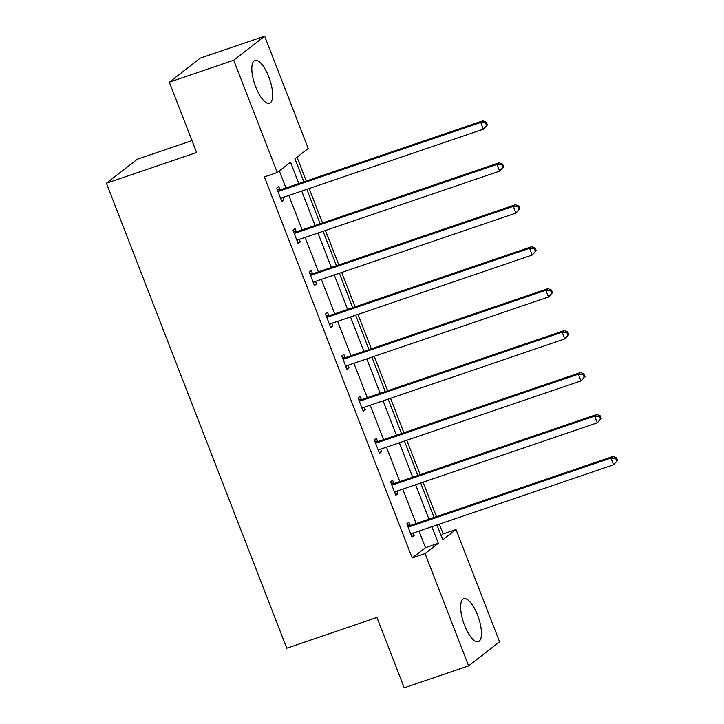 <?xml version="1.0" encoding="UTF-8"?>
<svg xmlns="http://www.w3.org/2000/svg" width="724" height="724" viewBox="0 0 724 724"><rect width="100%" height="100%" fill="white"/><g stroke="black" fill="none" stroke-linecap="round" stroke-linejoin="round"><path stroke-width="1.09" d="M464.536 625.283A22.643 7.864 -108.8 0 1 463.749 598.784A22.643 7.864 -108.8 0 1 477.578 615.147A22.643 7.864 -108.8 0 1 478.356 641.645A22.643 7.864 -108.8 0 1 464.536 625.283M255.708 86.907A22.643 7.864 -108.8 0 1 254.929 60.409A22.643 7.864 -108.8 0 1 268.758 76.771A22.643 7.864 -108.8 0 1 269.536 103.27A22.643 7.864 -108.8 0 1 255.708 86.907M191.969 140.592L137.361 159.199L106.419 183.235L286.767 648.206L376.942 617.472L404.218 687.8L468.618 665.854L425.069 553.579L438.328 543.281L431.893 526.692M106.419 183.235L196.593 152.511L169.316 82.183L200.258 58.146L264.667 36.2L308.216 148.474L294.958 158.773L303.89 181.805M441.088 535.516L443.133 533.923L439.341 524.149M436.427 516.619L423.069 482.193M420.155 474.673L406.798 440.246M403.883 432.717L390.526 398.291M387.612 390.761L374.254 356.344M371.34 348.814L357.982 314.388M355.068 306.858L341.71 272.441M338.796 264.912L325.438 230.485M322.515 222.956L309.166 188.539M306.243 181.009L297.003 157.18M443.133 533.923L456.02 529.534L499.569 641.817L468.618 665.854M169.316 82.183L233.716 60.237L264.667 36.2M393.82 483.243L392.652 480.229L390.562 481.858L395.775 495.306L397.865 493.678L396.879 491.125M361.276 399.34L360.109 396.327L358.018 397.956L363.231 411.404L365.321 409.775L364.335 407.223M328.732 315.438L327.565 312.424L325.474 314.053L330.687 327.492L332.778 325.872L331.791 323.32M296.188 231.535L295.021 228.522L292.93 230.151L298.143 243.59L300.234 241.97L299.247 239.409M298.795 183.543L290.523 162.221L277.265 172.511L264.387 176.9L412.191 557.969L425.45 547.67L419.015 531.081M416.092 523.552L402.743 489.125M399.82 481.596L386.471 447.17M383.548 439.649L370.199 405.223M367.276 397.693L353.927 363.267M351.004 355.737L337.656 321.32M334.732 313.791L321.384 279.364M318.46 271.835L305.112 237.418M302.189 229.888L288.84 195.462M285.917 187.932L279.319 170.927M279.917 189.579L278.749 186.575L276.659 188.195L281.871 201.643L283.962 200.014L282.975 197.462M312.46 273.482L311.293 270.477L309.202 272.097L314.415 285.546L316.506 283.917L315.519 281.364M345.004 357.385L343.837 354.38L341.746 356L346.959 369.448L349.049 367.828L348.063 365.267M377.548 441.287L376.38 438.282L374.29 439.902L379.503 453.351L381.593 451.731L380.607 449.17M410.092 525.19L408.924 522.185L406.834 523.814L412.047 537.253L414.137 535.633L413.151 533.072M412.191 557.969L425.069 553.579M277.265 172.511L233.716 60.237M436.988 524.954L442.762 539.832L456.02 529.534M306.813 189.335L320.162 223.761M323.085 231.291L336.434 265.708M339.357 273.238L352.706 307.664M355.629 315.193L368.978 349.62M371.901 357.14L385.249 391.566M388.173 399.096L401.521 433.522M404.445 441.052L417.793 475.469M420.716 482.999L434.065 517.425M428.97 519.162L415.621 484.736M412.698 477.206L399.349 442.78M396.426 435.26L383.077 400.834M380.154 393.304L366.806 358.878M363.882 351.348L350.534 316.931M347.611 309.401L334.262 274.975M331.339 267.446L317.99 233.028M315.067 225.499L301.718 191.073M425.45 547.67L438.328 543.281M281.564 200.838L283.962 200.014M297.836 242.784L300.234 241.97M314.107 284.74L316.506 283.917M330.379 326.687L332.778 325.872M346.651 368.643L349.049 367.828M362.923 410.599L365.321 409.775M379.195 452.545L381.593 451.731M395.467 494.501L397.865 493.678M411.739 536.448L414.137 535.633M487.406 124.881L486.365 122.184L485.523 122.836L486.564 125.523L487.406 124.881L483.37 129.171L281.908 197.824A2.905 2.706 -127.8 0 0 281.021 198.349L280.704 198.629M486.564 125.523L483.37 129.171L480.763 122.447L482.854 120.827L281.392 189.48A2.905 2.706 -127.8 0 1 280.351 189.607L277.12 189.389M277.826 191.199L278.26 191.236A2.905 2.706 -127.8 0 0 279.301 191.1L480.763 122.447L485.523 122.836M281.898 197.824L280.785 198.838M486.365 122.184L482.854 120.827M503.678 166.828L502.637 164.14L501.795 164.791L502.836 167.479L503.678 166.828L499.641 171.126L298.179 239.771A2.905 2.706 -127.8 0 0 297.293 240.296L296.976 240.585M502.836 167.479L499.641 171.126L497.035 164.402L499.126 162.773L297.664 231.427A2.905 2.706 -127.8 0 1 296.623 231.562L293.392 231.336M294.098 233.155L294.532 233.182A2.905 2.706 -127.8 0 0 295.573 233.056L497.035 164.402L501.795 164.791M298.17 239.78L297.057 240.784M502.637 164.14L499.126 162.773M519.95 208.784L518.909 206.096L518.067 206.738L519.108 209.435L519.95 208.784L515.922 213.073L314.451 281.727A2.905 2.706 -127.8 0 0 313.564 282.251L313.248 282.532M519.108 209.435L515.922 213.073L513.307 206.349L515.398 204.729L313.935 273.382A2.905 2.706 -127.8 0 1 312.895 273.509L309.664 273.292M310.37 275.111L310.804 275.138A2.905 2.706 -127.8 0 0 311.845 275.002L513.307 206.349L518.067 206.738M314.442 281.736L313.329 282.74M518.909 206.096L515.398 204.729M536.222 250.73L535.181 248.042L534.339 248.694L535.38 251.382L536.222 250.73L532.194 255.029L330.723 323.682A2.905 2.706 -127.8 0 0 329.836 324.198L329.52 324.488M535.38 251.382L532.194 255.029L529.579 248.305L531.669 246.685L330.207 315.329A2.905 2.706 -127.8 0 1 329.167 315.465L325.936 315.248M326.642 317.058L327.076 317.085A2.905 2.706 -127.8 0 0 328.117 316.958L529.579 248.305L534.339 248.694M330.714 323.682L329.601 324.696M535.181 248.042L531.669 246.685M552.493 292.686L551.453 289.998L550.611 290.65L551.652 293.338L552.493 292.686L548.466 296.985L346.995 365.629A2.905 2.706 -127.8 0 0 346.108 366.154L345.791 366.444M551.652 293.338L548.466 296.985L545.851 290.261L547.941 288.632L346.479 357.285A2.905 2.706 -127.8 0 1 345.438 357.421L342.208 357.194M342.914 359.014L343.348 359.041A2.905 2.706 -127.8 0 0 344.389 358.905L545.851 290.261L550.611 290.65M346.986 365.638L345.873 366.643M551.453 289.998L547.941 288.632M568.765 334.633L567.725 331.945L566.883 332.597L567.933 335.284L568.765 334.633L564.738 338.932L363.267 407.585A2.905 2.706 -127.8 0 0 362.38 408.101L362.063 408.39M567.933 335.284L564.738 338.932L562.123 332.207L564.213 330.587L362.751 399.232A2.905 2.706 -127.8 0 1 361.71 399.367L358.48 399.15M359.185 400.96L359.62 400.996A2.905 2.706 -127.8 0 0 360.661 400.861L562.123 332.207L566.883 332.597M363.258 407.585L362.145 408.598M567.725 331.945L564.213 330.587M585.037 376.589L583.996 373.901L583.155 374.552L584.205 377.24L585.037 376.589L581.01 380.887L379.539 449.532A2.905 2.706 -127.8 0 0 378.652 450.057L378.335 450.346M584.205 377.24L581.01 380.887L578.395 374.163L580.485 372.534L379.023 441.188A2.905 2.706 -127.8 0 1 377.982 441.323L374.751 441.097M375.457 442.916L375.892 442.943A2.905 2.706 -127.8 0 0 376.933 442.807L578.395 374.163L583.155 374.552M379.53 449.541L378.417 450.545M583.996 373.901L580.485 372.534M601.309 418.544L600.268 415.848L599.427 416.499L600.477 419.187L601.309 418.544L597.282 422.834L395.811 491.487A2.905 2.706 -127.8 0 0 394.924 492.012L394.607 492.293M600.477 419.187L597.282 422.834L594.666 416.11L596.757 414.49L395.295 483.134A2.905 2.706 -127.8 0 1 394.254 483.27L391.023 483.053M391.729 484.863L392.164 484.899A2.905 2.706 -127.8 0 0 393.204 484.763L594.666 416.11L599.427 416.499M395.802 491.487L394.689 492.501M600.268 415.848L596.757 414.49M617.581 460.491L616.54 457.803L615.699 458.455L616.748 461.143L617.581 460.491L613.554 464.79L412.083 533.434A2.905 2.706 -127.8 0 0 411.196 533.959L410.879 534.249M616.748 461.143L613.554 464.79L610.938 458.066L613.038 456.437L411.567 525.09A2.905 2.706 -127.8 0 1 410.526 525.226L407.295 525M408.001 526.819L408.436 526.846A2.905 2.706 -127.8 0 0 409.476 526.719L610.938 458.066L615.699 458.455M412.074 533.443L410.961 534.448M616.54 457.803L613.038 456.437M278.26 191.236L280.351 189.607M279.301 191.1L281.392 189.48M294.532 233.182L296.623 231.562M295.573 233.056L297.664 231.427M310.804 275.138L312.895 273.509M311.845 275.002L313.935 273.382M327.076 317.085L329.167 315.465M328.117 316.958L330.207 315.329M343.348 359.041L345.438 357.421M344.389 358.905L346.479 357.285M359.62 400.996L361.71 399.367M360.661 400.861L362.751 399.232M375.892 442.943L377.982 441.323M376.933 442.807L379.023 441.188M392.164 484.899L394.254 483.27M393.204 484.763L395.295 483.134M408.436 526.846L410.526 525.226M409.476 526.719L411.567 525.09"/></g></svg>
